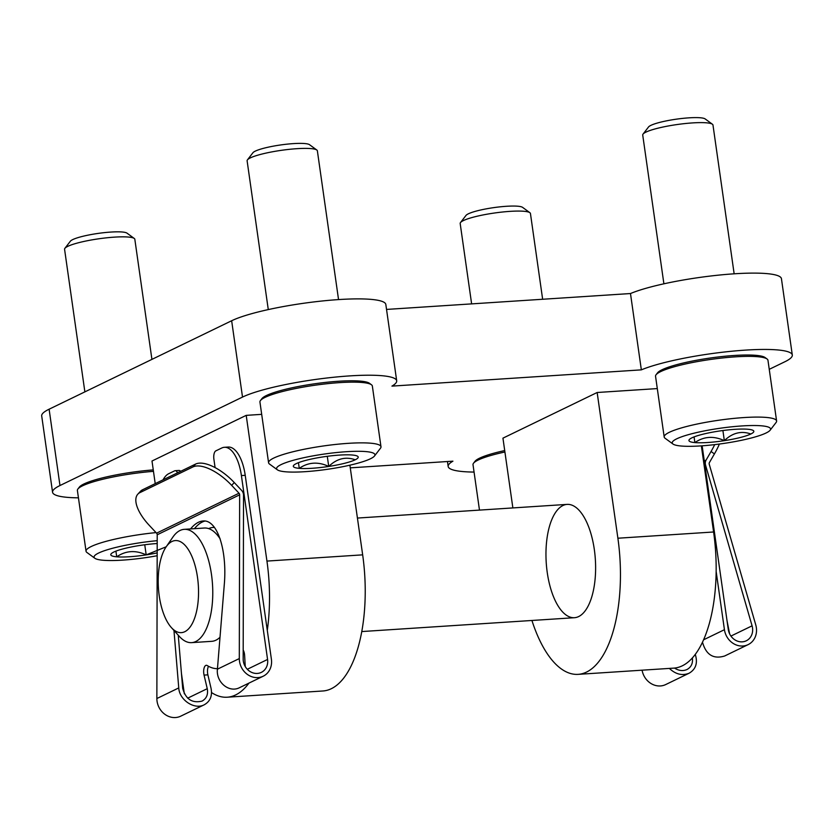 <?xml version="1.0" encoding="UTF-8"?>
<svg xmlns="http://www.w3.org/2000/svg" width="834" height="834" viewBox="0 0 834 834"><rect width="100%" height="100%" fill="white"/><g stroke="black" fill="none" stroke-linecap="round" stroke-linejoin="round"><path stroke-width="1.25" d="M512.868 507.927L502.944 438.152L597.154 392.501L617.89 538.222A113.539 49.237 86.3 0 1 578.171 674.352A113.539 49.237 86.3 0 1 531.925 620.465M657.307 388.581L597.154 392.501M350.28 467.853L452.925 461.171A81.607 12.771 171.9 0 0 448.171 466.477A81.607 12.771 171.9 0 0 474.056 472.065M769.25 369.326L784.888 361.748A81.607 12.771 171.9 0 0 792.3 355.023A81.607 12.771 171.9 0 0 731.387 351.27A81.607 12.771 171.9 0 0 641.346 369.858L391.938 386.111A81.607 12.771 171.9 0 0 396.692 380.804A81.607 12.771 171.9 0 0 332.349 377.395A81.607 12.771 171.9 0 0 242.517 397.078L59.975 485.534A81.607 12.771 171.9 0 0 52.563 492.248A81.607 12.771 171.9 0 0 78.448 497.835M155.218 483.647L151.996 461.014L246.207 415.363L261.688 414.352M792.3 355.023L781.437 278.702A81.607 12.771 171.9 0 0 720.524 274.939A81.607 12.771 171.9 0 0 630.483 293.537L386.528 309.424M641.346 369.858L630.483 293.537M396.692 380.804L385.829 304.473A81.607 12.771 171.9 0 0 321.486 301.064A81.607 12.771 171.9 0 0 231.654 320.746L49.112 409.202A81.607 12.771 171.9 0 0 41.7 415.926L52.563 492.248M701.352 445.867L713.602 531.988A113.539 49.237 86.3 0 1 673.882 668.117L578.171 674.352M594.34 549.637A56.775 24.624 86.3 0 1 574.48 617.702A56.775 24.624 86.3 0 1 547.24 572.458A56.775 24.624 86.3 0 1 567.099 504.393A56.775 24.624 86.3 0 1 594.34 549.637M349.894 465.184L362.665 554.85A113.539 49.237 86.3 0 1 322.935 690.979L227.223 697.214A113.539 49.237 86.3 0 1 211.544 692.564M246.207 415.363L266.943 561.084A113.539 49.237 86.3 0 1 267.287 630.337M248.939 683.109A113.539 49.237 86.3 0 1 227.223 697.214M214.515 527.474A56.775 24.624 -93.7 0 0 212.962 527.463A56.775 24.624 -93.7 0 0 208.708 528.62M220.155 538.9A56.775 24.624 -93.7 0 0 204.351 528.026L184.241 529.34A56.775 24.624 -93.7 0 0 172.878 537.096L166.133 546.885A46.131 20.006 -93.7 0 0 158.408 587.907A46.131 20.006 -93.7 0 0 171.387 627.585A46.131 20.006 -93.7 0 0 192.425 623.269A46.131 20.006 -93.7 0 0 197.502 577.336A46.131 20.006 -93.7 0 0 166.133 546.885M171.387 627.585L179.352 636.415A56.775 24.624 -93.7 0 0 191.632 642.639L211.732 641.325A56.775 24.624 -93.7 0 0 220.009 637.27M191.632 642.639A56.775 24.624 -93.7 0 0 211.492 574.574A56.775 24.624 -93.7 0 0 184.241 529.34M181.458 673.549L184.335 693.825M157.219 534.771A2.127 1.887 64.1 0 0 156.573 533.166L149.234 525.316A35.487 15.439 42.6 0 1 137.829 494.166A35.487 15.439 42.6 0 1 139.976 492.592L192.977 466.915A35.487 15.439 42.6 0 1 231.664 485.367L239.014 493.217A2.127 1.887 64.1 0 1 239.65 494.823L157.219 534.771L156.865 698.527A17.743 15.742 64.1 0 0 180.749 716.156L204.215 704.793C210.178 701.436 212.462 695.983 211.075 688.436L207.885 674.852L204.059 675.102L207.249 688.686L187.692 698.162M215.089 467.593L213.9 459.232A7.099 3.075 -93.7 0 1 215.85 450.86L221.74 448.014A35.487 15.387 -93.7 0 1 224.367 447.295A35.487 15.387 -93.7 0 1 241.401 475.578L267.568 659.454A13.48 11.968 64.1 0 1 261.323 672.381A13.48 11.968 64.1 0 1 243.174 658.985L243.528 495.229A6.391 5.671 64.1 0 0 241.61 490.392L234.26 482.552A35.487 15.439 -137.4 0 0 195.573 464.09L142.572 489.767A35.487 15.439 -137.4 0 0 140.425 491.351L137.829 494.166M239.65 494.823L239.306 658.579A17.743 15.742 64.1 0 0 263.179 676.218A17.743 15.742 64.1 0 0 271.394 659.204L245.227 475.328A35.487 15.387 -93.7 0 0 228.203 447.055L224.367 447.295M208.521 666.303A7.099 3.075 -93.7 0 0 207.885 674.852M180.624 471.335A7.099 3.075 -93.7 0 0 178.987 470.449L175.161 470.699A7.099 3.075 -93.7 0 0 174.64 470.835L168.749 473.691A35.487 15.387 -93.7 0 0 163.047 479.852M177.559 472.815A7.099 3.075 -93.7 0 0 175.161 470.699M217.455 668.67A84.442 36.623 -93.7 0 1 207.228 665.553A7.099 3.075 -93.7 0 0 206.29 665.292A7.099 3.075 -93.7 0 0 204.059 675.102M245.248 666.533L244.623 655.451A7.099 3.075 -93.7 0 0 243.194 650.03M263.179 676.218L239.712 687.581C229.194 693.242 215.902 682.275 217.413 669.191L224.263 584.822C227.39 549.981 217.184 519.332 203.016 521C198.805 521.323 194.645 523.961 190.548 528.923M173.962 630.441L178.757 687.925C179.31 700.007 194.478 710.057 204.215 704.793M178.257 635.206L182.688 688.3C185.648 699.163 192.091 703.437 202.037 701.113C206.561 698.558 208.302 694.42 207.249 688.686M204.945 521.052C201.369 521.959 197.867 524.492 194.426 528.673M730.928 636.071L752.08 625.834L705.554 465.122A6.391 5.671 -115.9 0 1 706.075 460.139L711.068 451.486A35.487 8.423 126.1 0 0 714.696 444.616M752.08 625.834A13.48 11.968 -115.9 0 1 746.274 640.793A13.48 11.968 -115.9 0 1 728.27 629.441L702.134 445.815M719.388 444.032A35.487 8.423 -53.9 0 1 714.415 453.925L709.411 462.568A2.127 1.887 -115.9 0 0 709.244 464.236L755.771 624.937A17.743 15.742 -115.9 0 1 748.129 644.619A17.743 15.742 -115.9 0 1 724.433 629.691L716.166 571.582M669.358 668.409C675.686 674.352 682.285 675.947 689.155 673.194L665.688 684.568A17.743 15.742 -115.9 0 1 642.086 670.182M689.155 673.194C695.869 669.222 697.912 662.978 695.285 654.44M748.129 644.619L724.663 655.993C713.424 659.402 706.044 654.815 702.509 642.243M674.508 668.065C678.803 670.786 682.963 671.266 686.976 669.525C691.23 667.179 693.023 663.332 692.366 657.995M729.625 633.871L727.029 620.777M352.282 455.02A32.776 5.129 -8.1 0 1 357.692 456.323A32.776 5.129 -8.1 0 1 355.242 459.774C345.683 456.386 336.853 458.606 328.732 466.435C318.14 461.494 308.309 462.13 299.26 468.354A32.776 5.129 -8.1 0 1 293.61 465.445A32.776 5.129 -8.1 0 1 296.299 463.61A32.776 5.129 -8.1 0 1 322.81 456.938A32.776 5.129 -8.1 0 1 352.282 455.02M355.242 459.774A32.776 5.129 -8.1 0 1 328.732 466.435A32.776 5.129 -8.1 0 1 299.26 468.354L298.447 462.682M346.381 451.705A49.675 7.777 -8.1 0 1 374.497 456A49.675 7.777 -8.1 0 1 326.865 469.386A49.675 7.777 -8.1 0 1 277.388 469.823A49.675 7.777 -8.1 0 1 295.611 459.67A49.675 7.777 -8.1 0 1 346.381 451.705M277.388 469.823L269.486 464.038A56.775 8.882 -8.1 0 1 268.579 462.755A56.775 8.882 -8.1 0 1 348.331 443.334A56.775 8.882 -8.1 0 1 380.982 446.753A56.775 8.882 -8.1 0 1 380.471 448.244L374.497 456M268.579 462.755L259.937 402.03A56.775 8.882 -8.1 0 1 260.448 400.539A56.775 8.882 -8.1 0 1 339.699 382.618A56.775 8.882 -8.1 0 1 371.432 384.745A56.775 8.882 -8.1 0 1 372.35 386.038L380.982 446.753M260.448 400.539L261.939 398.6A54.992 8.601 -8.1 0 1 338.708 381.242A54.992 8.601 -8.1 0 1 369.462 383.296L371.432 384.745M268.277 309.581L247.114 160.816A35.487 5.557 -8.1 0 1 247.427 159.888A35.487 5.557 -8.1 0 1 296.956 148.681A35.487 5.557 -8.1 0 1 316.795 150.005A35.487 5.557 -8.1 0 1 317.368 150.818L338.541 299.583M247.427 159.888L252.921 152.747A28.95 4.535 -8.1 0 1 293.339 143.615A28.95 4.535 -8.1 0 1 309.529 144.699L316.795 150.005M327.282 456.302L328.732 466.435M166.206 546.781L146.19 554.891C135.598 549.95 125.778 550.586 116.718 556.81A32.776 5.129 -8.1 0 1 111.078 553.901A32.776 5.129 -8.1 0 1 113.758 552.066A32.776 5.129 -8.1 0 1 140.279 545.394A32.776 5.129 -8.1 0 1 157.199 543.528M157.178 552.89A32.776 5.129 -8.1 0 1 146.19 554.891A32.776 5.129 -8.1 0 1 116.718 556.81L115.916 551.138M157.167 555.736A49.675 7.777 -8.1 0 1 94.847 558.269A49.675 7.777 -8.1 0 1 157.209 540.682M94.847 558.269L86.945 552.494A56.775 8.882 -8.1 0 1 86.038 551.201A56.775 8.882 -8.1 0 1 156.052 532.592M86.038 551.201L77.395 490.486A56.775 8.882 -8.1 0 1 77.906 488.995A56.775 8.882 -8.1 0 1 153.466 471.346M77.906 488.995L79.407 487.056A54.992 8.601 -8.1 0 1 153.258 469.907M84.87 391.876L64.572 249.272A35.487 5.557 -8.1 0 1 64.896 248.334A35.487 5.557 -8.1 0 1 114.425 237.137A35.487 5.557 -8.1 0 1 134.264 238.461A35.487 5.557 -8.1 0 1 134.827 239.275L151.924 359.381M64.896 248.334L70.39 241.203A28.95 4.535 -8.1 0 1 110.807 232.071A28.95 4.535 -8.1 0 1 126.997 233.145L134.264 238.461M144.751 544.758L146.19 554.891M747.889 429.249A32.776 5.129 -8.1 0 1 753.311 430.553A32.776 5.129 -8.1 0 1 750.85 433.993C741.301 430.605 732.461 432.836 724.339 440.665C713.748 435.723 703.927 436.359 694.868 442.583A32.776 5.129 -8.1 0 1 689.228 439.674A32.776 5.129 -8.1 0 1 691.907 437.84A32.776 5.129 -8.1 0 1 718.418 431.168A32.776 5.129 -8.1 0 1 747.889 429.249M750.85 433.993A32.776 5.129 -8.1 0 1 724.339 440.665A32.776 5.129 -8.1 0 1 694.868 442.583L694.065 436.912M741.989 425.934A49.675 7.777 -8.1 0 1 770.116 430.229A49.675 7.777 -8.1 0 1 722.473 443.615A49.675 7.777 -8.1 0 1 672.996 444.042A49.675 7.777 -8.1 0 1 691.23 433.899A49.675 7.777 -8.1 0 1 741.989 425.934M672.996 444.042L665.094 438.267A56.775 8.882 -8.1 0 1 664.187 436.974A56.775 8.882 -8.1 0 1 743.949 417.563A56.775 8.882 -8.1 0 1 776.6 420.982A56.775 8.882 -8.1 0 1 776.089 422.473L770.116 430.229M664.187 436.974L655.545 376.259A56.775 8.882 -8.1 0 1 656.056 374.768A56.775 8.882 -8.1 0 1 735.307 356.848A56.775 8.882 -8.1 0 1 767.051 358.974A56.775 8.882 -8.1 0 1 767.958 360.267L776.6 420.982M656.056 374.768L657.557 372.829A54.992 8.601 -8.1 0 1 734.327 355.472A54.992 8.601 -8.1 0 1 765.07 357.525L767.051 358.974M663.895 283.81L642.722 135.045A35.487 5.557 -8.1 0 1 643.045 134.107A35.487 5.557 -8.1 0 1 692.574 122.911A35.487 5.557 -8.1 0 1 712.413 124.235A35.487 5.557 -8.1 0 1 712.976 125.048L734.149 273.813M643.045 134.107L648.539 126.977A28.95 4.535 -8.1 0 1 688.957 117.844A28.95 4.535 -8.1 0 1 705.147 118.918L712.413 124.235M722.901 430.532L724.339 440.665M479.477 510.106L473.014 464.715A56.775 8.882 -8.1 0 1 473.524 463.224A56.775 8.882 -8.1 0 1 504.914 451.997M473.524 463.224L475.015 461.285A54.992 8.601 -8.1 0 1 504.706 450.568M471.627 303.878L460.18 223.502A35.487 5.557 -8.1 0 1 460.504 222.563A35.487 5.557 -8.1 0 1 510.033 211.367A35.487 5.557 -8.1 0 1 529.871 212.691A35.487 5.557 -8.1 0 1 530.445 213.504L542.642 299.26M460.504 222.563L465.998 215.433A28.95 4.535 -8.1 0 1 506.415 206.29A28.95 4.535 -8.1 0 1 522.605 207.374L529.871 212.691M242.517 397.078L231.654 320.746M59.975 485.534L49.112 409.202M713.602 531.988L617.89 538.222M266.943 561.084L362.665 554.85M231.664 485.367L234.26 482.552M241.401 475.578L245.227 475.328M239.014 493.217L156.573 533.166M267.568 659.454L247.312 669.275M239.306 658.579L217.413 669.191M178.757 687.925L156.865 698.527M192.977 466.915L195.573 464.09M139.976 492.592L142.572 489.767M714.415 453.925L711.068 451.486M704.292 460.993L706.075 460.139M703.635 639.772L724.433 629.691M704.928 465.424L705.554 465.122M448.171 466.477L447.472 461.525M567.099 504.393L357.421 518.06M214.432 527.369L212.962 527.463M574.48 617.702L361.8 631.557"/></g></svg>
